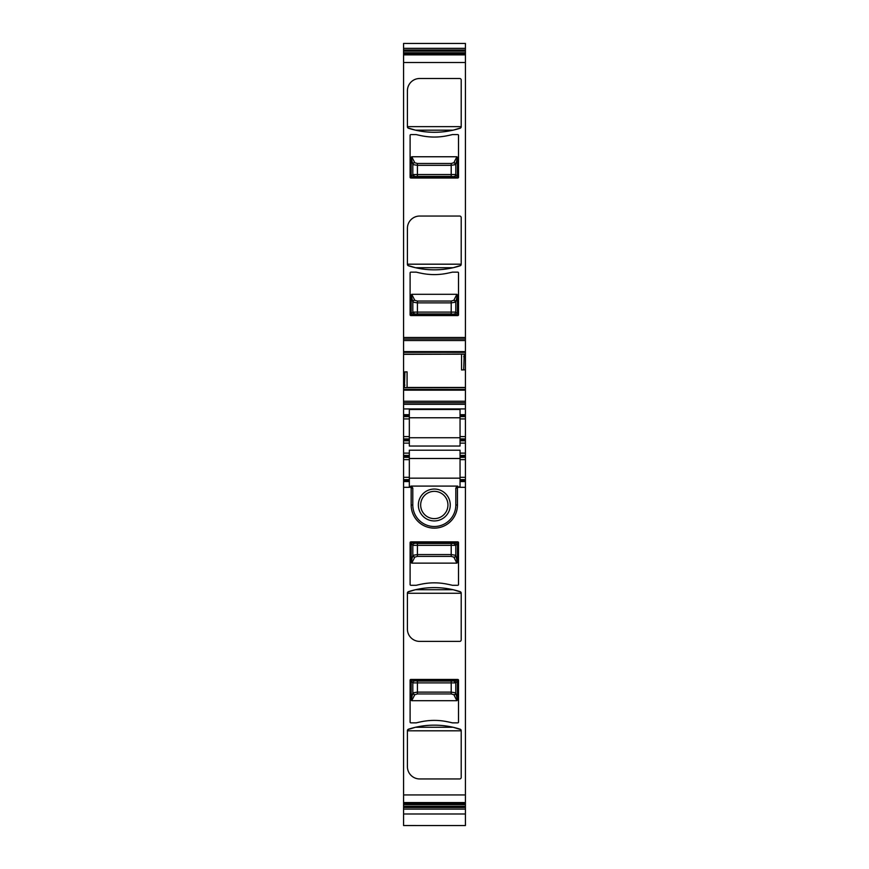 <?xml version="1.0" encoding="UTF-8"?>
<svg xmlns="http://www.w3.org/2000/svg" width="869" height="869" viewBox="0 0 869 869"><rect width="100%" height="100%" fill="white"/><g stroke="black" fill="none" stroke-linecap="round" stroke-linejoin="round"><path stroke-width="1.3" d="M457.442 680.927L456.844 680.318L453.89 680.97L455.801 682.893L457.442 680.927L457.442 700.099L455.791 692.875A1.923 1.825 -15.7 0 1 453.879 694.711L453.933 694.885A1.923 1.825 -15.7 0 0 455.845 693.049M453.933 694.885L456.888 700.686L411.732 700.686L414.687 694.885L412.775 693.049L411.167 700.099L411.167 680.927L412.818 682.893L412.818 692.875L417.413 692.115L417.413 693.951L451.207 693.951L453.879 694.711M456.888 700.686L457.442 700.099M455.791 682.893A1.923 1.912 -111.8 0 0 453.879 680.981L451.207 681.068L451.207 692.115L455.791 692.875L455.791 682.893L412.818 682.893A1.923 1.912 111.8 0 1 414.73 680.981A1.923 1.912 111.8 0 0 412.818 682.893M411.732 700.686L411.167 700.099M417.413 693.951L414.73 694.711A1.923 1.825 -164.3 0 1 412.818 692.875L412.775 693.049M456.844 680.318L411.776 680.318L417.413 681.068L451.207 681.068M411.167 680.927L411.776 680.318M457.442 543.364L456.844 542.767L453.89 543.418L455.801 545.341L457.442 543.364L457.442 562.536L455.791 555.324A1.923 1.825 -15.7 0 1 453.879 557.159L453.933 557.322A1.923 1.825 -15.7 0 0 455.845 555.497M453.933 557.322L456.888 563.134L411.732 563.134L414.687 557.322L412.775 555.497L411.167 562.536L411.167 543.364L412.818 545.341L412.818 555.324L417.413 554.563L417.413 556.388L451.207 556.388L453.879 557.159M456.888 563.134L457.442 562.536M455.791 545.341A1.923 1.912 -111.8 0 0 453.879 543.418L451.207 543.505L451.207 554.563L455.791 555.324L455.791 545.341L412.818 545.341A1.923 1.912 111.8 0 1 414.73 543.418A1.923 1.912 111.8 0 0 412.818 545.341M411.732 563.134L411.167 562.536M417.413 556.388L414.73 557.159A1.923 1.825 -164.3 0 1 412.818 555.324L412.775 555.497M456.844 542.767L411.776 542.767L417.413 543.505L451.207 543.505M411.167 543.364L411.776 542.767M411.167 314.078L411.776 314.676L414.73 314.024L412.818 312.101L411.167 314.078L411.167 294.906L412.818 302.119A1.923 1.825 164.3 0 1 414.73 300.283L414.687 300.12A1.923 1.825 164.3 0 0 412.775 301.945M414.687 300.12L411.732 294.309L456.888 294.309L453.933 300.12L455.845 301.945L457.442 294.906L457.442 314.078L455.801 312.101L455.791 302.119L451.207 302.879L451.207 301.043L417.413 301.043L414.73 300.283M411.732 294.309L411.167 294.906M412.818 312.101A1.923 1.912 68.2 0 0 414.73 314.024L417.413 313.937L417.413 302.879L412.818 302.119L412.818 312.101L455.791 312.101A1.923 1.912 -68.2 0 1 453.879 314.024A1.923 1.912 -68.2 0 0 455.801 312.101M456.888 294.309L457.442 294.906M451.207 301.043L453.879 300.283A1.923 1.825 15.7 0 1 455.791 302.119L455.845 301.945M411.776 314.676L456.844 314.676L451.207 313.937L417.413 313.937M457.442 314.078L456.844 314.676M411.167 176.516L411.776 177.124L414.73 176.472L412.818 174.55L411.167 176.516L411.167 157.343L412.818 164.567A1.923 1.825 164.3 0 1 414.73 162.731L414.687 162.557A1.923 1.825 164.3 0 0 412.775 164.393M414.687 162.557L411.732 156.757L456.888 156.757L453.933 162.557L455.845 164.393L457.442 157.343L457.442 176.516L455.801 174.55L455.791 164.567L451.207 165.327L451.207 163.491L417.413 163.491L414.73 162.731M411.732 156.757L411.167 157.343M412.818 174.55A1.923 1.912 68.2 0 0 414.73 176.461L417.413 176.374L417.413 165.327L412.818 164.567L412.818 174.55L455.791 174.55A1.923 1.912 -68.2 0 1 453.879 176.461A1.923 1.912 -68.2 0 0 455.801 174.55M456.888 156.757L457.442 157.343M451.207 163.491L453.879 162.731A1.923 1.825 15.7 0 1 455.791 164.567L455.845 164.393M411.776 177.124L456.844 177.124L451.207 176.374L417.413 176.374M457.442 176.516L456.844 177.124M465.426 477.331L460.049 477.331L460.049 479.612L465.426 479.612L460.049 479.634L460.049 481.556L465.426 481.556L465.426 457.344L460.049 457.344L460.049 453.118L465.426 453.118L465.426 418.923L460.049 418.923L460.049 414.698L465.426 414.698L465.426 369.803L463.698 369.868L464.198 354.074L403.574 354.335L461.537 354.183M465.426 481.556L465.426 487.313L457.452 487.313L460.049 486.759L460.049 481.556M465.426 487.313L465.426 825.55L403.574 825.539L465.426 825.55M456.334 487.313L457.452 487.313L457.452 504.987L455.823 504.987L455.823 488.595L457.452 486.781M412.786 504.987L412.786 488.02L410.874 486.097L457.746 486.097L455.823 488.02L455.823 504.987A21.519 21.519 0 0 1 444.624 523.877A21.519 21.519 0 0 1 412.786 504.987L411.156 504.987A23.148 23.148 0 0 0 445.406 525.3A23.148 23.148 0 0 0 457.452 504.987M411.156 504.987L411.156 486.781L409.332 486.759L409.332 481.556L403.574 481.556L403.574 803.238L465.426 803.238M457.746 585.293L452.369 585.293A116.804 116.804 0 0 0 446.134 583.946A63.785 63.785 0 0 0 422.486 583.946A116.804 116.804 0 0 0 416.251 585.293L410.874 585.293A0.771 0.771 0 0 1 410.103 584.533L410.103 542.647A0.771 0.771 0 0 1 410.874 541.876L457.746 541.876A0.771 0.771 0 0 1 458.517 542.647L458.517 584.533A0.771 0.771 0 0 1 457.746 585.293M407.409 593.103L407.409 629.102A12.296 12.296 0 0 0 419.705 641.398L459.668 641.398A1.532 1.532 0 0 0 461.2 639.856L461.2 593.103A1.532 1.532 0 0 0 460.135 591.648A84.532 84.532 0 0 0 408.473 591.648A1.532 1.532 0 0 0 407.409 593.103L407.539 592.495M457.746 722.856L452.369 722.856A116.804 116.804 0 0 0 446.134 721.498A63.785 63.785 0 0 0 422.486 721.498A116.804 116.804 0 0 0 416.251 722.856L410.874 722.856A0.771 0.771 0 0 1 410.103 722.085L410.103 680.199A0.771 0.771 0 0 1 410.874 679.439L457.746 679.439A0.771 0.771 0 0 1 458.517 680.199L458.517 722.085A0.771 0.771 0 0 1 457.746 722.856M407.409 730.666L407.409 766.654A12.296 12.296 0 0 0 419.705 778.95L459.668 778.95A1.532 1.532 0 0 0 461.2 777.407L461.2 730.666A1.532 1.532 0 0 0 460.135 729.2A84.532 84.532 0 0 0 408.473 729.2A1.532 1.532 0 0 0 407.409 730.666L407.539 730.047M403.574 803.238L403.574 804.651L465.426 804.651M465.426 809.093L403.574 809.093L403.574 804.651M403.574 809.093L403.574 825.55M465.426 48.349L465.426 43.45L403.574 43.45L403.574 48.349L465.426 48.349L465.426 338.997L403.574 338.997L403.574 351.619L465.426 351.619L465.426 356.638L463.698 356.638M403.574 48.349L403.574 51.13L465.426 51.13M465.426 54.193L403.574 54.193L403.574 51.13M403.574 54.193L403.574 337.465L465.426 337.465M455.823 488.02L455.823 488.595M412.786 488.595L411.156 486.781M403.574 436.596L403.574 416.62L409.332 416.62L409.332 436.596L403.574 436.596L403.574 453.118L409.332 453.118L409.332 450.218L460.049 450.218L460.049 453.118M403.574 416.62L403.574 408.93L465.426 408.93M407.072 387.607L407.072 371.845L403.574 371.965L403.574 408.93M403.574 371.965L403.574 354.335M403.574 351.619L403.574 354.161L464.133 354.161M403.574 338.997L403.574 337.465M409.332 481.556L409.332 480.59L403.574 480.59L403.574 481.556M403.574 480.59L403.574 479.634L409.332 479.634L409.332 480.59M409.332 457.366L403.574 457.344L403.574 455.421L409.332 455.421L409.332 477.331L403.574 477.331L403.574 479.634M403.574 477.331L403.574 457.344M403.574 455.421L403.574 453.118M407.887 591.995L415.523 589.714L453.086 589.714L460.733 591.995M461.2 593.103L461.07 592.495M407.887 729.547L415.523 727.266L453.086 727.266L460.733 729.547M461.2 730.666L461.07 730.047M461.2 264.339L461.2 217.576A1.532 1.532 0 0 0 459.668 216.044L419.705 216.044A12.296 12.296 0 0 0 407.409 228.341L407.409 264.339A1.532 1.532 0 0 0 408.473 265.795A84.532 84.532 0 0 0 460.135 265.795A1.532 1.532 0 0 0 461.2 264.339L461.07 264.947M460.733 265.447L453.086 267.728L415.523 267.728L407.887 265.447M415.523 267.728L453.086 267.728M407.409 264.339L407.539 264.947M410.103 177.243A0.771 0.771 0 0 0 410.874 178.004L457.746 178.004A0.771 0.771 0 0 0 458.517 177.243L458.517 135.358A0.771 0.771 0 0 0 457.746 134.586L452.369 134.586A116.804 116.804 0 0 1 446.134 135.944A63.785 63.785 0 0 1 422.486 135.944A116.804 116.804 0 0 1 416.251 134.586L410.874 134.586A0.771 0.771 0 0 0 410.103 135.358L410.103 177.243M452.369 272.149A116.804 116.804 0 0 1 446.134 273.496A63.785 63.785 0 0 1 422.486 273.496A116.804 116.804 0 0 1 416.251 272.149L410.874 272.149A0.771 0.771 0 0 0 410.103 272.909L410.103 314.795A0.771 0.771 0 0 0 410.874 315.566L457.746 315.566A0.771 0.771 0 0 0 458.517 314.795L458.517 272.909A0.771 0.771 0 0 0 457.746 272.149L452.369 272.149M461.2 126.776L461.2 80.024A1.532 1.532 0 0 0 459.668 78.492L419.705 78.492A12.296 12.296 0 0 0 407.409 90.789L407.409 126.776A1.532 1.532 0 0 0 408.473 128.243A84.532 84.532 0 0 0 460.135 128.243A1.532 1.532 0 0 0 461.2 126.776L461.07 127.395M460.733 127.895L453.086 130.176L415.523 130.176L407.887 127.895M415.523 130.176L453.086 130.176M407.409 126.776L407.539 127.395M426.668 490.996A15.946 15.946 0 0 0 420.314 512.634A15.946 15.946 0 0 0 441.952 518.989A15.946 15.946 0 0 0 448.306 497.35A15.946 15.946 0 0 0 426.668 490.996M465.426 436.596L460.049 436.596L460.049 446.036L409.332 446.036L409.332 438.899L403.574 438.899M403.574 440.822L409.332 440.822M409.332 436.596L409.332 438.899M409.332 416.62L409.332 414.698L403.574 414.698M460.049 414.698L460.049 409.484L409.332 409.484L409.332 414.698M403.574 402.781L465.426 402.781M404.911 371.921L404.411 387.715L465.426 387.628L404.487 387.628M463.698 369.868L461.537 369.944L461.537 354.335M403.574 340.539L465.426 340.539L465.426 351.619M465.426 340.539L465.426 338.997M409.332 455.421L409.332 453.118M407.409 593.255L461.2 593.255M407.409 730.807L461.2 730.807M465.426 369.803L465.426 356.638M460.049 416.62L465.426 416.62L465.426 414.698M465.426 416.62L465.426 418.923M460.049 436.596L460.049 418.923M460.049 438.888L465.426 438.899M460.049 440.822L465.426 440.822M465.426 453.118L465.426 455.421L460.049 455.421M465.426 455.421L465.426 456.388L460.049 456.388M465.426 457.344L465.426 456.388M460.049 477.331L460.049 457.344M407.409 264.187L461.2 264.187M407.409 126.635L461.2 126.635M427.765 493.016A13.643 13.643 0 0 0 422.334 511.526A13.643 13.643 0 0 0 440.844 516.957A13.643 13.643 0 0 0 446.275 498.448A13.643 13.643 0 0 0 427.765 493.016M409.332 458.495L460.049 458.495M409.332 437.748L460.049 437.748M409.332 417.772L460.049 417.772M409.332 477.331L409.332 479.612M409.332 478.167L460.049 478.167M451.207 693.951L451.207 692.115L417.413 692.115L417.413 681.068M451.207 556.388L451.207 554.563L417.413 554.563L417.413 543.505M417.413 301.043L417.413 302.879L451.207 302.879L451.207 313.937M417.413 163.491L417.413 165.327L451.207 165.327L451.207 176.374M460.049 480.59L465.426 480.59M403.574 794.939L465.426 794.939M403.574 487.313L412.275 487.313M403.574 802.576L465.426 802.576M403.574 803.684L465.426 803.684M403.574 806.313L465.426 806.313M403.574 807.464L465.426 807.464M403.574 49.978L465.426 49.978M403.574 52.792L465.426 52.792M403.574 53.759L465.426 53.759M403.574 54.866L465.426 54.866M403.574 62.503L465.426 62.503M457.746 486.097L457.746 486.759M410.874 486.097L410.874 486.759M460.049 443.125L465.426 443.125M403.574 443.125L409.332 443.125M403.574 439.866L409.332 439.866M409.332 418.923L403.574 418.923M409.332 415.654L403.574 415.654M403.574 404.324L465.426 404.324M403.574 401.25L465.426 401.25M403.574 390.159L465.426 390.159M403.574 389.431L465.426 389.431M403.574 387.715L404.411 387.715M403.574 385.152L404.911 385.152M407.072 387.455L465.426 387.455M465.426 354.074L464.198 354.074M403.574 352.358L465.426 352.358M409.332 459.647L403.574 459.647M403.574 456.388L409.332 456.388M460.049 415.654L465.426 415.654M460.049 439.866L465.426 439.866M460.049 459.647L465.426 459.647M403.574 813.992L465.426 813.992"/></g></svg>
